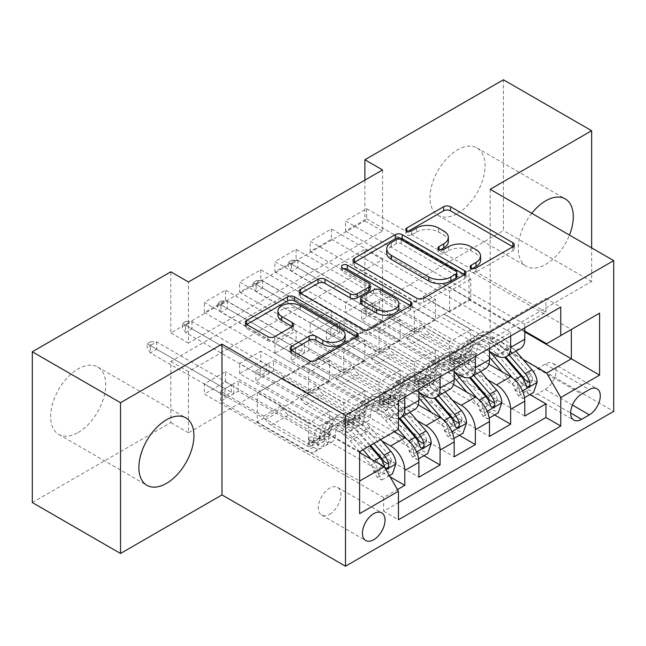 <?xml version="1.0" encoding="UTF-8"?>
<svg xmlns="http://www.w3.org/2000/svg" width="646" height="646" viewBox="0 0 646 646"><rect width="100%" height="100%" fill="white"/><g stroke="black" fill="none" stroke-linecap="round" stroke-linejoin="round"><path stroke-width="0.48" stroke-dasharray="3.23 2.42" d="M472.597 268.478L471.225 269.269A3.432 1.978 0 0 0 470.223 270.674A3.432 1.978 0 0 0 471.225 272.071A3.432 1.978 0 0 0 476.078 272.071L512.884 250.826A4.902 2.826 0 0 0 514.313 248.823A4.902 2.826 0 0 0 512.884 246.82L512.819 246.788M408.167 231.284L406.802 232.075A3.432 1.978 0 0 0 405.793 233.472A3.432 1.978 0 0 0 406.802 234.869A3.432 1.978 0 0 0 411.647 234.869L416.412 232.124L416.412 228.046M440.386 249.881L439.014 250.672A3.432 1.978 0 0 0 438.012 252.069A3.432 1.978 0 0 0 439.014 253.474A3.432 1.978 0 0 0 443.867 253.474L448.623 250.721L448.623 246.651M78.174 432.465A38.93 22.473 120 0 0 103.61 398.162A38.93 22.473 120 0 0 97.643 366.968A38.93 22.473 120 0 0 78.174 368.89A38.93 22.473 120 0 0 52.746 403.193A38.93 22.473 120 0 0 58.713 434.387A38.93 22.473 120 0 0 78.174 432.465M531.771 213.301A38.93 22.473 120 0 0 526.304 266.297A38.93 22.473 120 0 0 545.765 264.375A38.93 22.473 120 0 0 569.465 235.063M457.546 213.438A38.93 22.473 120 0 0 482.974 179.136A38.93 22.473 120 0 0 477.006 147.942A38.93 22.473 120 0 0 457.546 149.872A38.93 22.473 120 0 0 432.109 184.175A38.93 22.473 120 0 0 438.077 215.368A38.93 22.473 120 0 0 457.546 213.438M329.613 514.264A15.972 9.222 120 0 0 340.046 500.19A15.972 9.222 120 0 0 337.6 487.399A15.972 9.222 120 0 0 329.613 488.182A15.972 9.222 120 0 0 319.181 502.257A15.972 9.222 120 0 0 321.635 515.056A15.972 9.222 120 0 0 329.613 514.264M390.136 476.877L225.511 381.834L204.338 394.06L383.611 497.557L397.46 489.563M424.018 455.688L260.798 361.461L239.626 373.679L418.899 477.184M459.306 435.315L296.094 341.08L274.921 353.305L454.186 456.811M494.594 414.942L331.382 320.707L310.209 332.932L489.482 436.438M545.943 312.147L366.67 208.65L345.497 220.875L524.77 324.373L545.943 312.147L545.943 298.5L383.611 392.219L383.611 405.874L204.338 302.368L225.511 290.143L225.511 300.333L204.338 312.559L204.338 302.368M510.655 332.52L331.382 229.023L310.209 241.249L489.482 344.746L510.655 332.52L510.655 335.985M475.367 352.902L296.094 249.396L274.921 261.622L454.186 365.127L475.367 352.902L475.367 356.366M440.071 373.275L260.798 269.77L239.626 281.995L418.899 385.5L440.071 373.275L440.071 376.739M394.197 431.746L317.267 387.334L343.737 403.023L343.737 423.598L239.626 363.496L260.798 351.271L260.798 361.461M381.81 440.895L303.152 395.481L317.267 387.334M418.253 404.889L352.555 366.96L379.024 382.65L379.024 403.225L274.921 343.123L296.094 330.897L296.094 341.08M417.098 420.522L338.439 375.108L352.555 366.96M453.54 384.515L387.842 346.587L414.312 362.269L414.312 382.852L310.209 322.75L331.382 310.524L331.382 320.707M452.386 400.149L373.727 354.735L387.842 346.587M382.553 169.938L382.553 231.058L188.454 343.123L188.454 281.995M366.67 208.65L366.67 218.833L345.497 231.058L345.497 220.875M331.382 229.023L331.382 239.214L310.209 251.431L310.209 241.249M296.094 249.396L296.094 259.587L274.921 271.813L274.921 261.622M260.798 269.77L260.798 279.96L239.626 292.186L239.626 281.995M382.553 320.707L188.454 432.772L188.454 371.644L382.553 259.587L382.553 320.707L364.909 310.524L503.42 230.549L503.42 79.781M366.67 300.333L345.497 312.559L345.497 302.368L366.67 290.143L366.67 300.333L529.89 394.569M310.209 332.932L310.209 322.75M274.921 353.305L274.921 343.123M239.626 373.679L239.626 363.496M225.511 381.834L225.511 371.644L204.338 383.869L204.338 394.06M260.798 279.96L364.909 340.062L364.909 360.638L338.439 345.36L317.267 357.989L404.784 408.522A19.961 11.523 -120 0 0 414.764 409.507M317.267 357.989L303.152 366.145L390.668 416.67L404.784 408.522M296.094 259.587L400.197 319.689L400.197 340.264L373.727 324.986L352.555 337.616L440.071 388.149A19.961 11.523 -120 0 0 450.052 389.134M352.555 337.616L338.439 345.772L418.899 392.219M331.382 239.214L435.485 299.316L435.485 319.891L409.023 304.613L387.842 317.243L475.367 367.776A19.961 11.523 -120 0 0 485.348 368.761M387.842 317.243L373.727 325.39L454.186 371.846M487.673 379.775L409.023 334.362L423.138 326.206L449.6 341.895L449.6 362.479L345.497 302.368M488.828 364.134L423.138 326.206M366.67 218.833L470.772 278.943L470.772 299.518L444.311 284.24L409.023 305.017L489.482 351.472M423.138 296.869L510.655 347.395A19.961 11.523 -120 0 0 520.636 348.388M524.77 327.837L524.77 324.373M404.784 397.112L404.784 393.648L383.611 405.874M418.899 388.965L418.899 385.5M454.186 368.583L454.186 365.127M489.482 348.21L489.482 344.746M383.611 497.557L383.611 511.212L398.429 502.653M257.269 421.967L359.612 481.052L359.612 451.715L257.269 392.631L257.269 421.967L281.979 407.707L308.441 423.396L308.441 443.972L204.338 383.869M359.612 452.531L281.979 407.707M522.969 359.394L444.311 313.988L469.012 299.72L524.77 331.915M469.012 299.72L469.012 270.383L571.355 329.468L546.653 343.729M469.012 270.383L444.311 284.644L524.77 331.099M490.185 189.294L490.185 340.062L591.647 281.486L591.647 247.87M591.647 281.486L503.42 230.549M32.3 502.548L170.81 422.581L170.81 361.453L364.909 249.396L364.909 310.524M188.454 432.772L170.81 422.581M490.185 340.062L613.7 411.373M364.909 180.121L364.909 220.875L170.81 332.932L170.81 271.805M225.511 300.333L329.613 360.436L329.613 381.019L303.152 365.733L281.979 378.37L384.313 437.455L359.612 451.715M281.979 378.37L257.269 392.631M303.152 395.481L281.979 408.111M338.439 375.108L317.267 387.737M373.727 354.735L352.555 367.364M409.023 334.362L387.842 346.991M444.311 313.988L423.138 326.618M444.311 284.24L444.311 284.644M409.023 304.613L409.023 305.017M373.727 324.986L373.727 325.39M338.439 345.36L338.439 345.772M303.152 365.733L303.152 366.145M382.553 231.058L364.909 220.875M188.454 343.123L170.81 332.932M382.553 259.587L364.909 249.396M188.454 371.644L170.81 361.453M444.311 314.392L470.772 329.67L470.772 350.253L449.6 362.479M470.772 329.67L449.6 341.895M470.772 350.253L366.67 290.143M345.497 312.559L524.77 416.064M545.943 298.5L560.768 307.06M345.497 231.058L449.6 291.168L449.6 311.743L423.138 296.466M470.772 299.518L449.6 311.743M470.772 278.943L449.6 291.168M404.784 393.648L225.511 290.143M409.023 334.765L435.485 350.051L414.312 362.269M435.485 350.051L435.485 370.626L414.312 382.852M435.485 370.626L331.382 310.524M310.209 251.431L414.312 311.542L414.312 332.117L387.842 316.839M435.485 319.891L414.312 332.117M435.485 299.316L414.312 311.542M400.197 340.264L379.024 352.49L352.555 337.212M400.197 319.689L379.024 331.915L379.024 352.49M274.921 271.813L379.024 331.915M373.727 355.139L400.197 370.424L400.197 391L296.094 330.897M400.197 391L379.024 403.225M400.197 370.424L379.024 382.65M364.909 360.638L343.737 372.863L317.267 357.585M364.909 340.062L343.737 352.288L343.737 372.863M239.626 292.186L343.737 352.288M338.439 375.512L364.909 390.798L364.909 411.373L260.798 351.271M364.909 411.373L343.737 423.598M364.909 390.798L343.737 403.023M329.613 381.019L308.441 393.244L281.979 377.958M329.613 360.436L308.441 372.661L308.441 393.244M383.611 392.219L398.429 400.778M398.429 429.299L384.313 437.455M204.338 312.559L308.441 372.661M398.429 418.463A19.961 11.523 60 0 1 390.668 416.67M303.152 395.893L329.613 411.171L329.613 431.746L225.511 371.644M383.611 511.212L398.429 519.764M329.613 431.746L308.441 443.972M329.613 411.171L308.441 423.396M359.612 513.651L359.612 481.052M545.24 389.368A15.472 8.931 120 0 0 555.342 375.738A15.472 8.931 120 0 0 552.976 363.343A15.472 8.931 120 0 0 545.24 364.11L537.472 368.591A15.472 8.931 120 0 0 527.37 382.222A15.472 8.931 120 0 0 529.736 394.617A15.472 8.931 120 0 0 537.472 393.85L545.24 389.368L572.429 405.066M480.584 260.12A15.674 9.052 0 0 0 475.989 253.725L475.989 249.647M448.623 250.721A15.674 9.052 0 0 1 470.797 250.721L475.989 253.725M448.364 241.523A15.674 9.052 0 0 0 443.778 235.12L443.778 231.05M416.412 232.124A15.674 9.052 0 0 1 438.577 232.124L443.778 235.12M354.468 262.284L354.404 262.324A4.902 2.826 0 0 0 352.974 264.319A4.902 2.826 0 0 0 354.404 266.322L416.759 302.32A4.902 2.826 0 0 0 423.687 302.32L464.563 278.725A4.902 2.826 0 0 0 465.992 276.722A4.902 2.826 0 0 0 464.563 274.72L464.498 274.687M456.908 276.722A3.432 1.978 0 0 0 455.898 275.317L455.898 271.247M386.704 253.022A15.674 9.052 0 0 1 391.298 246.627L396.321 243.72A3.432 1.978 0 0 1 401.174 243.72L455.898 275.317M410.63 305.784L410.695 305.816A4.902 2.826 0 0 1 412.132 307.819A4.902 2.826 0 0 1 410.695 309.822L369.819 333.417L369.819 329.339M300.608 293.381L300.543 293.421A4.902 2.826 0 0 0 299.106 295.416A4.902 2.826 0 0 0 300.543 297.418L362.89 333.417A4.902 2.826 0 0 0 369.819 333.417M370.215 289.222A4.902 2.826 0 0 0 368.785 287.22L342.453 272.023L342.453 267.945M343.825 268.736A3.432 1.978 0 0 0 341.451 270.617A3.432 1.978 0 0 0 342.453 272.023M398.857 307.722A13.106 7.566 0 0 0 395.021 302.368L395.021 298.29M360.589 302.716A4.902 2.826 0 0 1 362.026 300.721L373.63 294.019A4.902 2.826 0 0 1 380.559 294.019L395.021 302.368M291.604 350.382L291.54 350.415A4.902 2.826 0 0 0 290.102 352.417A4.902 2.826 0 0 0 291.54 354.42L309.03 364.514A4.902 2.826 0 0 0 315.959 364.514L356.834 340.918A4.902 2.826 0 0 0 358.264 338.916A4.902 2.826 0 0 0 356.834 336.921L356.77 336.881M345.166 338.916A13.106 7.566 0 0 0 341.33 333.57L341.33 329.492M277.909 315.216A13.106 7.566 0 0 1 286 308.231A13.106 7.566 0 0 1 300.285 309.87L341.33 333.57M246.748 324.478L246.675 324.518A4.902 2.826 0 0 0 245.246 326.521A4.902 2.826 0 0 0 246.675 328.515L267.807 340.717A4.902 2.826 0 0 0 274.736 340.717L292.226 330.615A4.902 2.826 0 0 0 293.664 328.62A4.902 2.826 0 0 0 292.226 326.618L292.162 326.577M455.252 361.251A2.996 1.728 -0 0 0 451.013 361.251A2.996 1.728 -0 0 0 450.133 362.479A2.996 1.728 -0 0 0 451.013 363.698L454.55 365.741A15.722 9.076 -120 0 0 462.415 366.516A15.722 9.076 -120 0 0 465.669 359.523L458.959 363.399A15.722 9.076 60 0 1 455.705 370.392A15.722 9.076 60 0 1 447.848 369.609L361.728 319.891L379.372 309.709L465.491 359.426L458.789 363.294L455.252 361.251L455.252 355.954L458.789 357.997A9.23 5.329 -120 0 0 463.4 358.457A9.23 5.329 -120 0 0 465.314 354.347L472.016 350.479A9.23 5.329 60 0 1 470.11 354.581A9.23 5.329 60 0 1 465.491 354.129L429.84 333.546A10.845 6.258 -120 0 1 424.422 327.821L422.427 324.373L379.372 299.518L379.372 309.709M489.482 351.69A38.179 22.045 -120 0 0 462.278 343.68A38.179 22.045 -120 0 0 454.372 360.662L461.082 356.794A9.23 5.329 60 0 1 459.169 360.904A9.23 5.329 60 0 1 454.55 360.444L451.013 358.401A2.996 1.728 180 0 1 450.133 357.181A2.996 1.728 180 0 1 451.013 355.954A2.996 1.728 180 0 1 455.252 355.954M537.117 382.238L532.53 379.59A6.735 3.892 -120 0 0 529.906 373.364L509.08 349.244A31.694 18.298 -120 0 0 483.168 339.11A31.694 18.298 -120 0 0 476.603 353.209A15.722 9.076 60 0 1 473.348 360.202A15.722 9.076 60 0 1 465.491 359.426M515.847 351.149L511.139 345.699A38.179 22.045 -120 0 0 479.921 333.489A38.179 22.045 -120 0 0 472.016 350.479M514.886 389.772L519.473 392.429L523.002 398.542L518.415 395.893L514.886 389.772A6.735 3.892 -120 0 0 512.262 383.554L502.128 371.813M519.473 392.429A13.227 7.639 -120 0 0 514.321 380.01L512.617 378.031M454.372 360.662A9.23 5.329 60 0 1 452.466 364.772A9.23 5.329 60 0 1 447.848 364.312L412.196 343.729A10.845 6.258 60 0 1 406.77 338.011L404.784 334.563L361.728 309.709L361.728 319.891M489.482 357.303A31.694 18.298 -120 0 0 465.524 349.292A31.694 18.298 -120 0 0 458.959 363.399M523.002 398.542L524.471 397.694M518.415 395.893L529.001 389.78L533.596 392.429M532.53 379.59L529.001 389.78M476.603 353.209L469.9 357.077A15.722 9.076 60 0 1 466.646 364.078A15.722 9.076 60 0 1 458.789 363.294M509.137 355.025L504.429 349.575A38.179 22.045 -120 0 0 473.219 337.357A38.179 22.045 -120 0 0 465.314 354.347M461.082 356.794A38.179 22.045 60 0 1 468.98 339.804A38.179 22.045 60 0 1 500.198 352.013L504.72 357.254M469.9 357.077A31.694 18.298 60 0 1 476.465 342.978A31.694 18.298 60 0 1 502.37 353.12L505.681 356.947M524.899 379.872L522.025 384.112L520.668 382.319A6.735 3.892 -120 0 0 518.972 379.678L498.139 355.558A31.694 18.298 -120 0 0 472.226 345.424A31.694 18.298 -120 0 0 465.669 359.523M361.728 309.709L366.145 307.157L366.145 317.348L366.145 307.157L379.372 299.518M374.963 312.252L374.963 302.07L372.492 303.491L372.492 310.831L366.145 314.497L291.507 271.401L297.854 267.735L374.963 312.252M404.784 334.563L422.427 324.373M288.326 262.236L366.145 307.157L372.492 303.491L297.854 260.403L291.507 264.069L291.507 271.401L288.326 266.305L288.326 262.236L291.855 260.193L291.855 264.271L288.326 266.305M291.855 264.271L297.854 267.735L297.854 260.403L291.855 260.193M419.957 381.625A2.996 1.728 -0 0 0 415.725 381.625A2.996 1.728 -0 0 0 414.845 382.852A2.996 1.728 -0 0 0 415.725 384.071L419.262 386.114A15.722 9.076 -120 0 0 427.119 386.897A15.722 9.076 -120 0 0 430.373 379.896L423.671 383.772A15.722 9.076 60 0 1 420.417 390.765A15.722 9.076 60 0 1 412.56 389.99L326.44 340.264L344.084 330.082L430.204 379.8L423.493 383.667L419.957 381.625L419.957 376.327L423.493 378.37A9.23 5.329 -120 0 0 428.112 378.831A9.23 5.329 -120 0 0 430.026 374.72L436.728 370.852A9.23 5.329 60 0 1 434.815 374.963A9.23 5.329 60 0 1 430.204 374.502L394.553 353.919A10.845 6.258 -120 0 1 389.126 348.194L387.14 344.754L344.084 319.891L344.084 330.082M454.186 372.064A38.179 22.045 -120 0 0 426.99 364.053A38.179 22.045 -120 0 0 419.084 381.035L425.787 377.167A9.23 5.329 60 0 1 423.881 381.277A9.23 5.329 60 0 1 419.262 380.817L415.725 378.774A2.996 1.728 180 0 1 414.845 377.555A2.996 1.728 180 0 1 415.725 376.327A2.996 1.728 180 0 1 419.957 376.327M501.829 402.611L497.242 399.963A6.735 3.892 -120 0 0 494.618 393.737L473.784 369.617A31.694 18.298 -120 0 0 447.88 359.483A31.694 18.298 -120 0 0 441.315 373.582A15.722 9.076 60 0 1 438.061 380.575A15.722 9.076 60 0 1 430.204 379.8M480.559 371.523L475.852 366.072A38.179 22.045 -120 0 0 444.634 353.863A38.179 22.045 -120 0 0 436.728 370.852M479.598 410.153L484.185 412.802L487.714 418.915L483.127 416.266L479.598 410.153A6.735 3.892 -120 0 0 476.974 403.928L466.84 392.187M484.185 412.802A13.227 7.639 -120 0 0 479.033 400.383L477.321 398.404M419.084 381.035A9.23 5.329 60 0 1 417.171 385.145A9.23 5.329 60 0 1 412.56 384.693L376.909 364.11A10.845 6.258 60 0 1 371.482 358.385L369.496 354.937L326.44 330.082L326.44 340.264M454.186 377.676A31.694 18.298 -120 0 0 430.236 369.673A31.694 18.298 -120 0 0 423.671 383.772M487.714 418.915L489.183 418.067M483.127 416.266L493.714 410.153L498.3 412.802M497.242 399.963L493.714 410.153M441.315 373.582L434.613 377.458A15.722 9.076 60 0 1 431.358 384.451A15.722 9.076 60 0 1 423.493 383.667M473.849 375.399L469.141 369.948A38.179 22.045 -120 0 0 437.931 357.739A38.179 22.045 -120 0 0 430.026 374.72M425.787 377.167A38.179 22.045 60 0 1 433.692 360.177A38.179 22.045 60 0 1 464.91 372.395L469.432 377.627M434.613 377.458A31.694 18.298 60 0 1 441.17 363.351A31.694 18.298 60 0 1 467.082 373.493L470.393 377.321M489.611 400.245L486.737 404.485L485.38 402.692A6.735 3.892 -120 0 0 483.676 400.052L462.851 375.932A31.694 18.298 -120 0 0 436.938 365.798A31.694 18.298 -120 0 0 430.373 379.896M326.44 330.082L330.849 327.53L330.849 337.721L330.849 327.53L344.084 319.891M339.675 332.625L339.675 322.443L337.204 323.864L337.204 331.204L330.849 334.87L256.212 291.774L262.567 288.108L339.675 332.625M369.496 354.937L387.14 344.754M253.038 282.609L330.849 327.53L337.204 323.864L262.567 280.776L256.212 284.442L256.212 291.774L253.038 286.687L253.038 282.609L256.567 280.574L256.567 284.644L253.038 286.687M256.567 284.644L262.567 288.108L262.567 280.776L256.567 280.574M384.669 402.006A2.996 1.728 -0 0 0 380.437 402.006A2.996 1.728 -0 0 0 379.557 403.225A2.996 1.728 -0 0 0 380.437 404.444L383.974 406.487A15.722 9.076 -120 0 0 391.831 407.271A15.722 9.076 -120 0 0 395.086 400.27L388.383 404.146A15.722 9.076 60 0 1 385.129 411.139A15.722 9.076 60 0 1 377.264 410.363L291.152 360.646L308.796 350.455L394.908 400.173L388.206 404.049L384.669 402.006L384.669 396.709L388.206 398.743A9.23 5.329 -120 0 0 392.825 399.204A9.23 5.329 -120 0 0 394.738 395.094L401.441 391.226A9.23 5.329 60 0 1 399.527 395.336A9.23 5.329 60 0 1 394.908 394.876L359.257 374.292A10.845 6.258 -120 0 1 353.838 368.567L351.852 365.127L308.796 340.264L308.796 350.455M418.899 392.437A38.179 22.045 -120 0 0 391.702 384.427A38.179 22.045 -120 0 0 383.797 401.416L390.499 397.54A9.23 5.329 60 0 1 388.585 401.65A9.23 5.329 60 0 1 383.974 401.19L380.437 399.147A2.996 1.728 180 0 1 379.557 397.928A2.996 1.728 180 0 1 380.437 396.709A2.996 1.728 180 0 1 384.669 396.709M466.541 422.985L461.947 420.336A6.735 3.892 -120 0 0 459.33 414.11L438.497 389.99A31.694 18.298 -120 0 0 412.584 379.856A31.694 18.298 -120 0 0 406.027 393.955A15.722 9.076 60 0 1 402.773 400.956A15.722 9.076 60 0 1 394.908 400.173M445.264 391.904L440.556 386.453A38.179 22.045 -120 0 0 409.346 374.236A38.179 22.045 -120 0 0 401.441 391.226M444.303 430.527L448.897 433.175L452.426 439.288L447.84 436.639L444.303 430.527A6.735 3.892 -120 0 0 441.686 424.301L431.552 412.568M448.897 433.175A13.227 7.639 -120 0 0 443.745 420.756L442.034 418.778M383.797 401.416A9.23 5.329 60 0 1 381.883 405.518A9.23 5.329 60 0 1 377.264 405.066L341.613 384.483A10.845 6.258 60 0 1 336.195 378.758L334.208 375.31L291.152 350.455L291.152 360.646M418.899 398.049A31.694 18.298 -120 0 0 394.94 390.047A31.694 18.298 -120 0 0 388.383 404.146M452.426 439.288L453.896 438.44M447.84 436.639L458.426 430.527L463.012 433.175M461.947 420.336L458.426 430.527M406.027 393.955L399.325 397.831A15.722 9.076 60 0 1 396.071 404.824A15.722 9.076 60 0 1 388.206 404.049M438.561 395.772L433.854 390.321A38.179 22.045 -120 0 0 402.636 378.112A38.179 22.045 -120 0 0 394.738 395.094M390.499 397.54A38.179 22.045 60 0 1 398.404 380.551A38.179 22.045 60 0 1 429.614 392.768L434.144 398.001M399.325 397.831A31.694 18.298 60 0 1 405.882 383.724A31.694 18.298 60 0 1 431.794 393.866L435.097 397.694M454.324 420.619L451.449 424.858L450.084 423.065A6.735 3.892 -120 0 0 448.389 420.425L427.555 396.313A31.694 18.298 -120 0 0 401.65 386.171A31.694 18.298 -120 0 0 395.086 400.27M291.152 350.455L295.561 347.911L295.561 358.094L295.561 347.911L308.796 340.264M304.387 352.999L304.387 342.816L301.916 344.237L301.916 351.577L295.561 355.243L220.924 312.155L227.279 308.481L304.387 352.999M334.208 375.31L351.852 365.127M217.75 302.982L295.561 347.911L301.916 344.237L227.279 301.149L220.924 304.815L220.924 312.155L217.75 307.06L217.75 302.982L221.279 300.947L221.279 305.017L217.75 307.06M221.279 305.017L227.279 308.481L227.279 301.149L221.279 300.947M349.381 422.379A2.996 1.728 -0 0 0 345.142 422.379A2.996 1.728 -0 0 0 344.27 423.598A2.996 1.728 -0 0 0 345.142 424.826L348.678 426.861A15.722 9.076 -120 0 0 356.544 427.644A15.722 9.076 -120 0 0 359.798 420.651L353.096 424.519A15.722 9.076 60 0 1 349.841 431.512A15.722 9.076 60 0 1 341.976 430.737L255.864 381.019L273.508 370.828L359.62 420.546L352.918 424.422L349.381 422.379L349.381 417.082L352.918 419.125A9.23 5.329 -120 0 0 357.537 419.577A9.23 5.329 -120 0 0 359.442 415.475L366.153 411.599A9.23 5.329 60 0 1 364.239 415.709A9.23 5.329 60 0 1 359.62 415.249L323.969 394.666A10.845 6.258 -120 0 1 318.551 388.94L316.556 385.5L273.508 360.646L273.508 370.828M398.307 429.38L387.624 417.009A38.179 22.045 -120 0 0 356.406 404.8A38.179 22.045 -120 0 0 348.509 421.79L355.211 417.914A9.23 5.329 60 0 1 353.297 422.024A9.23 5.329 60 0 1 348.678 421.563L345.142 419.52A2.996 1.728 180 0 1 344.27 418.301A2.996 1.728 180 0 1 345.142 417.082A2.996 1.728 180 0 1 349.381 417.082M431.253 443.358L426.659 440.709A6.735 3.892 -120 0 0 424.042 434.483L403.209 410.371A31.694 18.298 -120 0 0 377.296 400.229A31.694 18.298 -120 0 0 370.739 414.328A15.722 9.076 60 0 1 367.485 421.329A15.722 9.076 60 0 1 359.62 420.546M409.976 412.277L405.268 406.827A38.179 22.045 -120 0 0 374.05 394.609A38.179 22.045 -120 0 0 366.153 411.599M409.015 450.9L413.602 453.549L417.138 459.661L412.552 457.013L409.015 450.9A6.735 3.892 -120 0 0 406.391 444.674L396.256 432.941M413.602 453.549A13.227 7.639 -120 0 0 408.458 441.129L406.746 439.151M348.509 421.79A9.23 5.329 60 0 1 346.595 425.892A9.23 5.329 60 0 1 341.976 425.439L306.325 404.856A10.845 6.258 60 0 1 300.907 399.131L298.912 395.683L255.864 370.828L255.864 381.019M394.884 431.35L385.565 420.554A31.694 18.298 -120 0 0 359.652 410.42A31.694 18.298 -120 0 0 353.096 424.519M417.138 459.661L418.6 458.813M412.552 457.013L423.138 450.9L427.725 453.549M426.659 440.709L423.138 450.9M370.739 414.328L364.029 418.204A15.722 9.076 60 0 1 360.775 425.197A15.722 9.076 60 0 1 352.918 424.422M403.274 416.145L398.566 410.695A38.179 22.045 -120 0 0 367.348 398.485A38.179 22.045 -120 0 0 359.442 415.475M355.211 417.914A38.179 22.045 60 0 1 363.117 400.932A38.179 22.045 60 0 1 394.326 413.141L398.848 418.374M364.029 418.204A31.694 18.298 60 0 1 370.594 404.105A31.694 18.298 60 0 1 396.499 414.239L399.809 418.067M419.036 440.992L416.153 445.239L414.797 443.439A6.735 3.892 -120 0 0 413.101 440.806L392.267 416.686A31.694 18.298 -120 0 0 366.355 406.544A31.694 18.298 -120 0 0 359.798 420.651M255.864 370.828L260.273 368.285L260.273 378.467L260.273 368.285L273.508 360.646M269.091 373.38L269.091 363.189L266.628 364.619L266.628 371.951L260.273 375.617L185.636 332.529L191.983 328.854L269.091 373.38M298.912 395.683L316.556 385.5M182.455 323.355L260.273 368.285L266.628 364.619L191.983 321.522L185.636 325.188L185.636 332.529L182.455 327.433L182.455 323.355L185.983 321.32L185.983 325.398L182.455 327.433M185.983 325.398L191.983 328.854L191.983 321.522L185.983 321.32M314.093 442.752A2.996 1.728 -0 0 0 309.854 442.752A2.996 1.728 -0 0 0 308.974 443.972A2.996 1.728 -0 0 0 309.854 445.199L313.391 447.242A15.722 9.076 -120 0 0 321.256 448.017A15.722 9.076 -120 0 0 324.51 441.024L317.8 444.892A15.722 9.076 60 0 1 314.545 451.885A15.722 9.076 60 0 1 306.689 451.11L220.569 401.392L238.213 391.201L324.332 440.919L317.63 444.795L314.093 442.752L314.093 437.455L317.63 439.498A9.23 5.329 -120 0 0 322.241 439.95A9.23 5.329 -120 0 0 324.155 435.848L330.857 431.972A9.23 5.329 60 0 1 328.951 436.082A9.23 5.329 60 0 1 324.332 435.622L288.681 415.039A10.845 6.258 -120 0 1 283.255 409.322L281.268 405.874L238.213 381.019L238.213 391.201M363.012 449.753L352.336 437.382A38.179 22.045 -120 0 0 321.119 425.173A38.179 22.045 -120 0 0 313.213 442.163L319.923 438.287A9.23 5.329 60 0 1 318.01 442.397A9.23 5.329 60 0 1 313.391 441.945L309.854 439.902A2.996 1.728 180 0 1 308.974 438.674A2.996 1.728 180 0 1 309.854 437.455A2.996 1.728 180 0 1 314.093 437.455M395.958 463.739L391.371 461.082A6.735 3.892 -120 0 0 388.747 454.865L367.921 430.745A31.694 18.298 -120 0 0 342.009 420.603A31.694 18.298 -120 0 0 335.444 434.71A15.722 9.076 60 0 1 332.189 441.702A15.722 9.076 60 0 1 324.332 440.919M380.655 439.563L369.98 427.2A38.179 22.045 -120 0 0 338.762 414.99A38.179 22.045 -120 0 0 330.857 431.972M373.727 471.273L378.314 473.922L381.843 480.035L377.256 477.386L373.727 471.273A6.735 3.892 -120 0 0 371.103 465.047L360.969 453.314M378.314 473.922A13.227 7.639 -120 0 0 373.162 461.502L371.184 459.209M313.213 442.163A9.23 5.329 60 0 1 311.307 446.273A9.23 5.329 60 0 1 306.689 445.813L271.037 425.23A10.845 6.258 60 0 1 265.611 419.504L263.625 416.064L220.569 391.201L220.569 401.392M359.612 451.74L350.269 440.927A31.694 18.298 -120 0 0 324.365 430.793A31.694 18.298 -120 0 0 317.8 444.892M381.843 480.035L389.433 475.658M377.256 477.386L387.842 471.273L392.429 473.922M391.371 461.082L387.842 471.273M335.444 434.71L328.741 438.577A15.722 9.076 60 0 1 325.487 445.57A15.722 9.076 60 0 1 317.63 444.795M373.953 443.439L363.27 431.068A38.179 22.045 -120 0 0 332.06 418.858A38.179 22.045 -120 0 0 324.155 435.848M319.923 438.287A38.179 22.045 60 0 1 327.821 421.305A38.179 22.045 60 0 1 359.039 433.514L369.722 445.877M328.741 438.577A31.694 18.298 60 0 1 335.306 424.479A31.694 18.298 60 0 1 361.211 434.613L370.538 445.409M383.74 461.365L380.865 465.613L379.509 463.812A6.735 3.892 -120 0 0 377.813 461.179L356.98 437.059A31.694 18.298 -120 0 0 331.067 426.925A31.694 18.298 -120 0 0 324.51 441.024M220.569 391.201L224.986 388.658L224.986 398.84L224.986 388.658L238.213 381.019M233.804 393.753L233.804 383.562L231.333 384.992L231.333 392.324L224.986 395.99L150.348 352.902L156.695 349.236L233.804 393.753M263.625 416.064L281.268 405.874M147.167 343.729L224.986 388.658L231.333 384.992L156.695 341.895L150.348 345.562L150.348 352.902L147.167 347.806L147.167 343.729L150.696 341.694L150.696 345.772L147.167 347.806M150.696 345.772L156.695 349.236L156.695 341.895L150.696 341.694M476.078 272.071L476.078 267.993M411.647 234.869L411.647 230.8M443.867 253.474L443.867 249.396M425.956 396.297L440.071 388.149M461.244 375.924L475.367 367.776M496.54 355.55L510.655 347.395M545.24 364.11L589.354 389.57M537.472 393.85L570.644 413.004M537.472 368.591L581.586 394.06M470.797 250.721L470.797 246.651M439.014 250.672L439.014 249.396M438.577 232.124L438.577 228.046M406.802 232.075L406.802 230.8M512.884 246.82L512.884 250.826M471.225 269.269L471.225 267.993M416.759 302.32L416.759 298.242M354.404 266.322L354.404 262.324M464.563 274.72L464.563 278.725M423.687 302.32L423.687 298.242M401.174 243.72L401.174 239.65M396.321 243.72L396.321 239.65M391.298 246.627L391.298 242.549M410.695 309.822L410.695 305.816M362.89 333.417L362.89 329.339M300.543 297.418L300.543 293.421M368.785 287.22L368.785 283.142M380.559 294.019L380.559 289.941M373.63 294.019L373.63 289.941M362.026 300.721L362.026 296.643M291.54 350.415L291.54 354.42M300.285 309.87L300.285 305.792M292.226 326.618L292.226 330.615M274.736 340.717L274.736 336.639M267.807 340.717L267.807 336.639M246.675 328.515L246.675 324.518M356.834 336.921L356.834 340.918M315.959 364.514L315.959 360.444M309.03 364.514L309.03 360.444M519.562 392.582L522.452 390.911M532.441 379.848L514.975 389.934M458.789 357.997L465.491 354.129M412.196 343.729L429.84 333.546M447.848 364.312L454.55 360.444M454.55 365.741L447.848 369.609M504.429 349.575L511.139 345.699M495.312 354.84L500.198 352.013M509.08 349.244L502.37 353.12M498.139 355.558L491.428 359.434M529.906 373.364L523.203 377.232M514.321 380.01L514.725 379.775M518.972 379.678L512.262 383.554M406.77 338.011L424.422 327.821M520.668 382.319L525.747 385.25M451.013 358.401L451.013 363.698M484.274 412.955L487.165 411.284M497.154 400.221L479.687 410.307M423.493 378.37L430.204 374.502M376.909 364.11L394.553 353.919M412.56 384.693L419.262 380.817M419.262 386.114L412.56 389.99M469.141 369.948L475.852 366.072M460.017 375.213L464.91 372.395M473.784 369.617L467.082 373.493M462.851 375.932L456.141 379.808M494.618 393.737L487.916 397.613M483.676 400.052L476.974 403.928M371.482 358.385L389.126 348.194M485.38 402.692L490.451 405.623M415.725 378.774L415.725 384.071M448.986 433.329L451.877 431.657M461.866 420.594L444.4 430.68M388.206 398.743L394.908 394.876M341.613 384.483L359.257 374.292M377.264 405.066L383.974 401.19M383.974 406.487L377.264 410.363M433.854 390.321L440.556 386.453M424.729 395.586L429.614 392.768M438.497 389.99L431.794 393.866M427.555 396.313L420.853 400.181M459.33 414.11L452.628 417.986M448.389 420.425L441.686 424.301M336.195 378.758L353.838 368.567M450.084 423.065L455.164 425.997M380.437 399.147L380.437 404.444M413.698 453.702L416.589 452.03M426.578 440.968L409.104 451.053M352.918 419.125L359.62 415.249M306.325 404.856L323.969 394.666M341.976 425.439L348.678 421.563M348.678 426.861L341.976 430.737M398.566 410.695L405.268 406.827M387.624 417.009L394.326 413.141M403.209 410.371L396.499 414.239M392.267 416.686L385.565 420.554M424.042 434.483L417.332 438.359M413.101 440.806L406.391 444.674M300.907 399.131L318.551 388.94M414.797 443.439L419.876 446.37M345.142 419.52L345.142 424.826M378.403 474.075L385.993 469.699M391.282 461.341L373.816 471.427M317.63 439.498L324.332 435.622M271.037 425.23L288.681 415.039M306.689 445.813L313.391 441.945M313.391 447.242L306.689 451.11M363.27 431.068L369.98 427.2M352.336 437.382L359.039 433.514M367.921 430.745L361.211 434.613M356.98 437.059L350.269 440.927M388.747 454.865L382.044 458.733M373.162 461.502L374.163 460.929M377.813 461.179L371.103 465.047M265.611 419.504L283.255 409.322M379.509 463.812L384.588 466.743M309.854 439.902L309.854 445.199M97.643 366.968L185.862 417.897M477.006 147.942L565.234 198.879M337.6 487.399L381.713 512.859M552.976 363.343L597.082 388.811M529.736 394.617L573.85 420.086M321.635 515.056L365.741 540.524M438.077 215.368L526.304 266.297M58.713 434.387L146.941 485.324M438.012 252.069L438.012 247.999M405.793 233.472L405.793 229.395M514.313 248.823L514.313 244.745M470.223 270.674L470.223 266.596M352.974 264.319L352.974 260.249M465.992 276.722L465.992 272.644M299.106 295.416L299.106 291.346M341.451 270.617L341.451 266.548M412.132 307.819L412.132 303.741M293.664 328.62L293.664 324.542M245.246 326.521L245.246 322.443M358.264 338.916L358.264 334.846M290.102 352.417L290.102 348.339M463.4 358.457L470.11 354.581M452.466 364.772L459.169 360.904M466.646 364.078L473.348 360.202M455.705 370.392L462.415 366.516M479.921 333.489L473.219 337.357M468.98 339.804L462.278 343.68M483.168 339.11L476.465 342.978M472.226 345.424L465.524 349.292M522.025 384.112L526.708 386.817M450.133 357.181L450.133 362.479M428.112 378.831L434.815 374.963M417.171 385.145L423.881 381.277M431.358 384.451L438.061 380.575M420.417 390.765L427.119 386.897M444.634 353.863L437.931 357.739M433.692 360.177L426.99 364.053M447.88 359.483L441.17 363.351M436.938 365.798L430.236 369.673M486.737 404.485L491.42 407.19M414.845 377.555L414.845 382.852M392.825 399.204L399.527 395.336M381.883 405.518L388.585 401.65M396.071 404.824L402.773 400.956M385.129 411.139L391.831 407.271M409.346 374.236L402.636 378.112M398.404 380.551L391.702 384.427M412.584 379.856L405.882 383.724M401.65 386.171L394.94 390.047M451.449 424.858L456.124 427.563M379.557 397.928L379.557 403.225M357.537 419.577L364.239 415.709M346.595 425.892L353.297 422.024M360.775 425.197L367.485 421.329M349.841 431.512L356.544 427.644M374.05 394.609L367.348 398.485M363.117 400.932L356.406 404.8M377.296 400.229L370.594 404.105M366.355 406.544L359.652 410.42M416.153 445.239L420.837 447.936M344.27 418.301L344.27 423.598M322.241 439.95L328.951 436.082M311.307 446.273L318.01 442.397M325.487 445.57L332.189 441.702M314.545 451.885L321.256 448.017M338.762 414.99L332.06 418.858M327.821 421.305L321.119 425.173M342.009 420.603L335.306 424.479M331.067 426.925L324.365 430.793M380.865 465.613L385.549 468.31M308.974 438.674L308.974 443.972"/><path stroke-width="0.97" d="M471.225 267.993A3.432 1.978 0 0 0 476.078 267.993L512.884 246.748A4.902 2.826 0 0 0 514.313 244.745A4.902 2.826 0 0 0 512.884 242.751L450.528 206.752A4.902 2.826 0 0 0 443.6 206.752L406.802 227.998A3.432 1.978 0 0 0 405.793 229.395A3.432 1.978 0 0 0 406.802 230.8A3.432 1.978 0 0 0 411.647 230.8L416.412 228.046A15.674 9.052 0 0 1 438.577 228.046L443.778 231.05A15.674 9.052 0 0 1 448.364 237.445A15.674 9.052 0 0 1 443.778 243.849L439.014 246.594A3.432 1.978 0 0 0 438.012 247.999A3.432 1.978 0 0 0 439.014 249.396A3.432 1.978 0 0 0 443.867 249.396L448.623 246.651A15.674 9.052 0 0 1 470.797 246.651L475.989 249.647A15.674 9.052 0 0 1 480.584 256.05A15.674 9.052 0 0 1 475.989 262.446L471.225 265.199A3.432 1.978 0 0 0 470.223 266.596A3.432 1.978 0 0 0 471.225 267.993L471.225 265.199M166.402 483.402A38.93 22.473 120 0 0 191.83 449.091A38.93 22.473 120 0 0 185.862 417.897A38.93 22.473 120 0 0 166.402 419.827A38.93 22.473 120 0 0 140.973 454.13A38.93 22.473 120 0 0 146.941 485.324A38.93 22.473 120 0 0 166.402 483.402M569.465 235.063A38.93 22.473 120 0 0 565.234 198.879A38.93 22.473 120 0 0 545.765 200.801A38.93 22.473 120 0 0 531.771 213.301M373.727 539.733A15.972 9.222 120 0 0 384.16 525.658A15.972 9.222 120 0 0 381.713 512.859A15.972 9.222 120 0 0 373.727 513.651A15.972 9.222 120 0 0 363.294 527.725A15.972 9.222 120 0 0 365.741 540.524A15.972 9.222 120 0 0 373.727 539.733M291.54 346.345A4.902 2.826 0 0 0 290.102 348.339A4.902 2.826 0 0 0 291.54 350.342L309.03 360.444A4.902 2.826 0 0 0 315.959 360.444L356.834 336.841A4.902 2.826 0 0 0 358.264 334.846A4.902 2.826 0 0 0 356.834 332.843L294.479 296.845A4.902 2.826 0 0 0 287.551 296.845L246.675 320.44A4.902 2.826 0 0 0 245.246 322.443A4.902 2.826 0 0 0 246.675 324.445L267.807 336.639A4.902 2.826 0 0 0 274.736 336.639L292.226 326.545A4.902 2.826 0 0 0 293.664 324.542A4.902 2.826 0 0 0 292.226 322.54L281.753 316.492A13.106 7.566 0 0 1 277.909 311.146A13.106 7.566 0 0 1 286 304.153A13.106 7.566 0 0 1 300.285 305.792L341.33 329.492A13.106 7.566 0 0 1 345.166 334.846A13.106 7.566 0 0 1 337.083 341.831A13.106 7.566 0 0 1 322.798 340.192L315.959 336.243A4.902 2.826 0 0 0 309.03 336.243L291.54 346.345L291.54 350.342M221.982 344.14L120.527 402.716L32.3 351.779L32.3 502.548L120.527 553.485L221.982 494.909L345.497 566.219L345.497 415.451L221.982 344.14L221.982 494.909M591.647 247.87L591.647 130.718L490.185 189.294L613.7 260.604L345.497 415.451M591.647 130.718L503.42 79.781L364.909 159.748L364.909 180.121M32.3 351.779L170.81 271.805L188.454 281.995L382.553 169.938L364.909 159.748M416.759 298.242A4.902 2.826 0 0 0 423.687 298.242L464.563 274.647A4.902 2.826 0 0 0 465.992 272.644A4.902 2.826 0 0 0 464.563 270.65L402.208 234.651A4.902 2.826 0 0 0 395.279 234.651L354.404 258.247A4.902 2.826 0 0 0 352.974 260.249A4.902 2.826 0 0 0 354.404 262.244L416.759 298.242M343.825 268.736A3.432 1.978 0 0 1 347.306 269.22L347.306 265.143L410.695 301.747A4.902 2.826 0 0 1 412.132 303.741A4.902 2.826 0 0 1 410.695 305.744L369.819 329.339A4.902 2.826 0 0 1 362.89 329.339L300.543 293.349L300.543 289.343A4.902 2.826 0 0 0 299.106 291.346A4.902 2.826 0 0 0 300.543 293.349M300.543 289.343L318.034 279.242A4.902 2.826 0 0 1 324.962 279.242L350.253 293.841A4.902 2.826 0 0 0 357.181 293.841L368.785 287.147A4.902 2.826 0 0 0 370.215 285.144A4.902 2.826 0 0 0 368.785 283.142L342.453 267.945A3.432 1.978 0 0 1 341.451 266.548A3.432 1.978 0 0 1 343.567 264.715A3.432 1.978 0 0 1 347.306 265.143M397.46 489.563L404.784 485.332L390.136 476.877M381.81 440.895L390.668 446.015A19.961 11.523 60 0 1 404.784 470.458L418.899 462.31L418.899 477.184L440.071 464.958L424.018 455.688M417.098 420.522L425.956 425.633A19.961 11.523 60 0 1 440.071 450.084L454.186 441.937L454.186 456.811L475.367 444.585L459.306 435.315M452.386 400.149L461.244 405.26A19.961 11.523 60 0 1 475.367 429.711L489.482 421.563L489.482 436.438L510.655 424.212L510.655 409.338A19.961 11.523 -120 0 0 496.54 384.887L487.673 379.775M494.594 414.942L510.655 424.212M418.899 462.31A19.961 11.523 -120 0 0 404.784 437.859L394.197 431.746M454.186 441.937A19.961 11.523 -120 0 0 440.071 417.486L418.253 404.889M489.482 421.563A19.961 11.523 -120 0 0 475.367 397.112L453.54 384.515M589.354 389.57L581.586 394.06A15.472 8.931 120 0 0 571.476 407.691A15.472 8.931 120 0 0 573.85 420.086A15.472 8.931 120 0 0 581.586 419.319L589.354 414.837A15.472 8.931 120 0 0 599.456 401.206A15.472 8.931 120 0 0 597.082 388.811A15.472 8.931 120 0 0 589.354 389.57M345.497 566.219L613.7 411.373L613.7 260.604M359.612 481.052L384.313 466.792L398.429 491.243L398.429 519.764L560.768 426.045L560.768 397.516L546.653 373.073L522.969 359.394M398.429 491.243L359.612 513.651L359.612 451.715L398.429 429.299L398.429 400.778L560.768 307.06L560.768 335.581L599.585 313.173L599.585 375.108L560.768 397.516M418.899 392.219L425.956 396.297A19.961 11.523 60 0 0 435.937 397.282L450.052 389.134A19.961 11.523 -120 0 0 454.186 379.993L454.186 368.583M454.186 371.846L461.244 375.924A19.961 11.523 60 0 0 471.233 376.909L485.348 368.761A19.961 11.523 -120 0 0 489.482 359.62L489.482 348.21M398.429 502.653L545.943 417.486L545.943 403.839L524.77 416.064L524.77 401.19A19.961 11.523 -120 0 0 510.655 376.739L488.828 364.134M489.482 351.472L496.54 355.55A19.961 11.523 -120 0 0 506.521 356.535A19.961 11.523 -120 0 0 510.655 347.395L510.655 335.985M506.521 356.535L520.636 348.388A19.961 11.523 -120 0 0 524.77 339.247L524.77 327.837M404.784 397.112L404.784 408.522A19.961 11.523 60 0 1 400.649 417.663A19.961 11.523 60 0 1 398.429 418.463M400.649 417.663L414.764 409.507A19.961 11.523 -120 0 0 418.899 400.375L418.899 388.965M440.071 376.739L440.071 388.149A19.961 11.523 60 0 1 435.937 397.282M475.367 356.366L475.367 367.776A19.961 11.523 60 0 1 471.233 376.909M475.367 429.711L475.367 444.585M440.071 450.084L440.071 464.958M404.784 470.458L404.784 485.332M384.313 466.792L359.612 452.531M546.653 373.073L571.355 358.805L571.355 329.468L599.585 313.173M524.77 331.915L599.585 375.108M524.77 331.099L546.653 343.729L560.768 335.581M120.527 402.716L120.527 553.485M529.89 394.569L545.943 403.839M545.943 417.486L560.768 426.045M472.597 268.478L475.989 266.523A15.674 9.052 0 0 0 480.584 260.12L480.584 256.05M448.364 237.445L448.364 241.523A15.674 9.052 0 0 1 443.778 247.919L440.386 249.881M512.819 246.788L450.528 210.822A4.902 2.826 0 0 0 443.6 210.822L408.167 231.284M464.498 274.687L402.208 238.721A4.902 2.826 0 0 0 395.279 238.721L354.468 262.284M455.898 274.049A3.432 1.978 0 0 0 456.908 272.644A3.432 1.978 0 0 0 455.898 271.247L401.174 239.65A3.432 1.978 0 0 0 396.321 239.65L391.298 242.549A15.674 9.052 0 0 0 386.704 248.944A15.674 9.052 0 0 0 391.298 255.348L428.71 276.948A15.674 9.052 0 0 0 450.876 276.948L455.898 274.049L455.898 278.119A3.432 1.978 0 0 0 456.908 276.722L456.908 272.644M386.704 248.944L386.704 253.022A15.674 9.052 0 0 0 391.298 259.426L391.298 255.348M455.898 278.119L450.876 281.018A15.674 9.052 0 0 1 428.71 281.018L391.298 259.426M300.608 293.381L318.034 283.319L318.034 279.242M370.215 285.144L370.215 289.222A4.902 2.826 0 0 1 368.785 291.217L357.181 297.919A4.902 2.826 0 0 1 350.253 297.919L324.962 283.319A4.902 2.826 0 0 0 318.034 283.319M347.306 269.22L410.63 305.784M376.489 308.99A13.106 7.566 0 0 0 390.773 310.637A13.106 7.566 0 0 0 398.857 303.644A13.106 7.566 0 0 0 395.021 298.29L380.559 289.941A4.902 2.826 0 0 0 373.63 289.941L362.026 296.643A4.902 2.826 0 0 0 360.589 298.646A4.902 2.826 0 0 0 362.026 300.64L376.489 308.99L376.489 313.068A13.106 7.566 0 0 0 390.773 314.707A13.106 7.566 0 0 0 398.857 307.722L398.857 303.644M360.589 298.646L360.589 302.716A4.902 2.826 0 0 0 362.026 304.718L362.026 300.64M376.489 313.068L362.026 304.718M345.166 334.846L345.166 338.916A13.106 7.566 0 0 1 337.083 345.909A13.106 7.566 0 0 1 322.798 344.27L315.959 340.321A4.902 2.826 0 0 0 309.03 340.321L291.604 350.382M277.909 311.146L277.909 315.216A13.106 7.566 0 0 0 281.753 320.569L281.753 316.492M292.162 326.577L281.753 320.569M356.77 336.881L294.479 300.923A4.902 2.826 0 0 0 287.551 300.923L246.748 324.478M524.471 397.694L533.596 392.429L537.117 382.238A13.227 7.639 -120 0 0 531.973 369.819L515.847 351.149M512.617 378.031L493.496 355.889A38.179 22.045 -120 0 0 489.482 351.69M502.128 371.813L491.428 359.434A31.694 18.298 -120 0 0 489.482 357.303M504.72 357.254L521.031 376.134A13.227 7.639 60 0 1 525.747 385.25L526.708 386.817L528.493 386.566L529.688 385.113L529.978 382.803A13.227 7.639 -120 0 0 525.263 373.695L509.137 355.025M505.681 356.947L523.203 377.232A6.735 3.892 60 0 1 524.899 379.872L529.978 382.803M489.183 418.067L498.3 412.802L501.829 402.611A13.227 7.639 -120 0 0 496.677 390.192L480.559 371.523M477.321 398.404L458.2 376.263A38.179 22.045 -120 0 0 454.186 372.064M466.84 392.187L456.141 379.808A31.694 18.298 -120 0 0 454.186 377.676M469.432 377.627L485.744 396.507A13.227 7.639 60 0 1 490.451 405.623L491.42 407.19L493.205 406.94L494.4 405.486L494.691 403.177A13.227 7.639 -120 0 0 489.975 394.068L473.849 375.399M470.393 377.321L487.916 397.613A6.735 3.892 60 0 1 489.611 400.245L494.691 403.177M453.896 438.44L463.012 433.175L466.541 422.985A13.227 7.639 -120 0 0 461.389 410.565L445.264 391.904M442.034 418.778L422.912 396.636A38.179 22.045 -120 0 0 418.899 392.437M431.552 412.568L420.853 400.181A31.694 18.298 -120 0 0 418.899 398.049M434.144 398.001L450.448 416.888A13.227 7.639 60 0 1 455.164 425.997L456.124 427.563L457.917 427.313L459.112 425.859L459.403 423.55A13.227 7.639 -120 0 0 454.687 414.441L438.561 395.772M435.097 397.694L452.628 417.986A6.735 3.892 60 0 1 454.324 420.619L459.403 423.55M418.6 458.813L427.725 453.549L431.253 443.358A13.227 7.639 -120 0 0 426.102 430.947L409.976 412.277M406.746 439.151L398.307 429.38M396.256 432.941L394.884 431.35M398.848 418.374L415.16 437.261A13.227 7.639 60 0 1 419.876 446.37L420.837 447.936L422.621 447.686L423.824 446.233L424.107 443.923A13.227 7.639 -120 0 0 419.391 434.815L403.274 416.145M399.809 418.067L417.332 438.359A6.735 3.892 60 0 1 419.036 440.992L424.107 443.923M389.433 475.658L392.429 473.922L395.958 463.739A13.227 7.639 -120 0 0 390.814 451.32L380.655 439.563M371.184 459.209L363.012 449.753M360.969 453.314L359.612 451.74M369.722 445.877L379.872 457.634A13.227 7.639 60 0 1 384.588 466.743L385.549 468.31L387.334 468.059L388.529 466.606L388.819 464.296A13.227 7.639 -120 0 0 384.104 455.188L373.953 443.439M370.538 445.409L382.044 458.733A6.735 3.892 60 0 1 383.74 461.365L388.819 464.296M390.668 446.015L404.784 437.859M425.956 425.633L440.071 417.486M461.244 405.26L475.367 397.112M496.54 384.887L510.655 376.739M510.655 347.395L524.77 339.247M404.784 408.522L418.899 400.375M440.071 388.149L454.186 379.993M475.367 367.776L489.482 359.62M510.655 409.338L524.77 401.19M572.429 405.066L589.354 414.837M570.644 413.004L581.586 419.319M475.989 266.523L475.989 262.446M439.014 249.396L439.014 246.594M443.778 247.919L443.778 243.849M406.802 230.8L406.802 227.998M443.6 210.822L443.6 206.752M450.528 210.822L450.528 206.752M512.884 246.748L512.884 242.751M354.404 262.244L354.404 258.247M395.279 238.721L395.279 234.651M402.208 238.721L402.208 234.651M464.563 274.647L464.563 270.65M428.71 281.018L428.71 276.948M450.876 281.018L450.876 276.948M324.962 283.319L324.962 279.242M350.253 297.919L350.253 293.841M357.181 297.919L357.181 293.841M368.785 291.217L368.785 287.147M410.695 305.744L410.695 301.747M309.03 340.321L309.03 336.243M315.959 340.321L315.959 336.243M322.798 344.27L322.798 340.192M292.226 326.545L292.226 322.54M246.675 324.445L246.675 320.44M287.551 300.923L287.551 296.845M294.479 300.923L294.479 296.845M356.834 336.841L356.834 332.843M522.452 390.911L537.036 382.497M493.496 355.889L495.312 354.84M525.263 373.695L531.973 369.819M514.725 379.775L521.031 376.134M487.165 411.284L501.74 402.87M458.2 376.263L460.017 375.213M489.975 394.068L496.677 390.192M479.429 400.149L485.744 396.507M451.877 431.657L466.452 423.243M422.912 396.636L424.729 395.586M454.687 414.441L461.389 410.565M444.141 420.53L450.448 416.888M416.589 452.03L431.165 443.616M419.391 434.815L426.102 430.947M408.853 440.903L415.16 437.261M385.993 469.699L395.877 463.99M384.104 455.188L390.814 451.32M374.163 460.929L379.872 457.634"/></g></svg>
